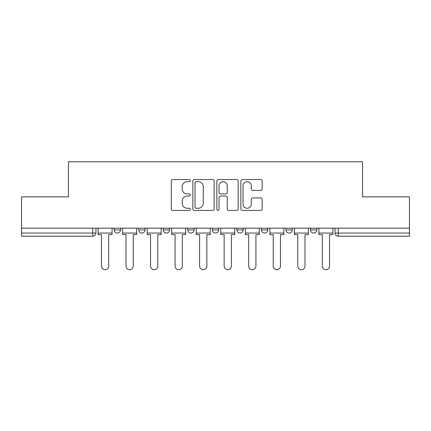 <?xml version="1.0" encoding="UTF-8"?>
<svg xmlns="http://www.w3.org/2000/svg" width="431" height="431" viewBox="0 0 431 431"><rect width="100%" height="100%" fill="white"/><g stroke="black" fill="none" stroke-linecap="round" stroke-linejoin="round"><path stroke-width="0.65" d="M190.335 180.621A1.083 1.083 0 0 0 189.252 179.538L172.847 179.538A1.546 1.546 0 0 0 171.301 181.085L171.301 208.873A1.546 1.546 0 0 0 172.847 210.42L189.252 210.42A1.083 1.083 0 0 0 190.335 209.337A1.083 1.083 0 0 0 189.252 208.259L187.129 208.259A4.94 4.94 0 0 1 182.189 203.319L182.189 201.002A4.94 4.94 0 0 1 187.129 196.062L189.252 196.062A1.083 1.083 0 0 0 190.335 194.979A1.083 1.083 0 0 0 189.252 193.896L187.129 193.896A4.94 4.94 0 0 1 182.189 188.956L182.189 186.639A4.94 4.94 0 0 1 187.129 181.699L189.252 181.699A1.083 1.083 0 0 0 190.335 180.621M310.509 228.171L310.509 229.901L316.801 229.901A3.146 3.146 0 0 1 313.655 233.047A3.146 3.146 0 0 1 310.509 229.901L310.509 228.171M261.434 228.171L261.434 229.901L267.721 229.901A3.146 3.146 0 0 1 264.575 233.047A3.146 3.146 0 0 1 261.434 229.901L261.434 228.171M236.894 228.171L236.894 229.901L243.186 229.901A3.146 3.146 0 0 1 240.04 233.047A3.146 3.146 0 0 1 236.894 229.901L236.894 228.171M187.814 228.171L187.814 229.901L194.106 229.901A3.146 3.146 0 0 1 190.96 233.047A3.146 3.146 0 0 1 187.814 229.901L187.814 228.171M260.626 190.427A1.546 1.546 0 0 0 262.167 188.88L262.167 181.085A1.546 1.546 0 0 0 260.626 179.538L242.405 179.538A1.546 1.546 0 0 0 240.859 181.085L240.859 208.873A1.546 1.546 0 0 0 242.405 210.42L260.626 210.42A1.546 1.546 0 0 0 262.167 208.873L262.167 199.456A1.546 1.546 0 0 0 260.626 197.91L252.825 197.91A1.546 1.546 0 0 0 251.284 199.456L251.284 204.127A4.132 4.132 0 0 1 247.152 208.259A4.132 4.132 0 0 1 243.019 204.127L243.019 185.831A4.132 4.132 0 0 1 247.152 181.699A4.132 4.132 0 0 1 251.284 185.831L251.284 188.88A1.546 1.546 0 0 0 252.825 190.427L260.626 190.427M21.55 228.171L21.55 196.865L68.427 196.865L68.427 161.787L362.573 161.787L362.573 196.865L409.45 196.865L409.45 228.171L21.55 228.171L21.55 233.047L95.951 233.047L95.951 228.171L95.951 233.047A3.146 3.146 0 0 1 92.805 236.193L21.55 236.193L21.55 233.047M214.148 181.085A1.546 1.546 0 0 0 212.607 179.538L194.386 179.538A1.546 1.546 0 0 0 192.84 181.085L192.84 208.873A1.546 1.546 0 0 0 194.386 210.42L212.607 210.42A1.546 1.546 0 0 0 214.148 208.873L214.148 181.085M218.393 179.538L236.614 179.538A1.546 1.546 0 0 1 238.16 181.085L238.16 208.873A1.546 1.546 0 0 1 236.614 210.42L228.818 210.42A1.546 1.546 0 0 1 227.272 208.873L227.272 197.603A1.546 1.546 0 0 0 225.731 196.062L220.559 196.062A1.546 1.546 0 0 0 219.013 197.603L219.013 209.337A1.083 1.083 0 0 1 217.93 210.42A1.083 1.083 0 0 1 216.852 209.337L216.852 181.085A1.546 1.546 0 0 1 218.393 179.538M335.049 228.171L335.049 233.047L409.45 233.047L409.45 236.193L338.195 236.193A3.146 3.146 0 0 1 335.049 233.047M409.45 228.171L409.45 233.047M316.801 228.171L316.801 229.901M292.261 228.171L292.261 229.901A3.146 3.146 0 0 1 289.115 233.047A3.146 3.146 0 0 1 285.968 229.901L292.261 229.901L292.261 228.171M285.968 228.171L285.968 229.901M267.721 228.171L267.721 229.901L267.721 228.171M243.186 229.901L243.186 228.171L243.186 229.901A3.146 3.146 0 0 1 240.04 233.047M218.646 228.171L218.646 229.901A3.146 3.146 0 0 1 215.5 233.047A3.146 3.146 0 0 1 212.354 229.901A3.146 3.146 0 0 0 215.5 233.047A3.146 3.146 0 0 0 218.646 229.901L218.646 228.171M212.354 228.171L212.354 229.901L218.646 229.901M194.106 228.171L194.106 229.901M169.566 228.171L169.566 229.901A3.146 3.146 0 0 1 166.425 233.047A3.146 3.146 0 0 1 163.279 229.901A3.146 3.146 0 0 0 166.425 233.047A3.146 3.146 0 0 0 169.566 229.901L163.279 229.901L163.279 228.171M138.739 228.171L138.739 229.901L145.031 229.901L145.031 228.171L145.031 229.901A3.146 3.146 0 0 1 141.885 233.047A3.146 3.146 0 0 1 138.739 229.901A3.146 3.146 0 0 0 141.885 233.047M114.199 228.171L114.199 229.901L120.491 229.901L120.491 228.171L120.491 229.901A3.146 3.146 0 0 1 117.345 233.047A3.146 3.146 0 0 1 114.199 229.901A3.146 3.146 0 0 0 117.345 233.047M92.805 228.171L92.805 236.193A3.146 3.146 0 0 0 95.951 233.047M196.083 181.699A1.083 1.083 0 0 0 195.006 182.782L195.006 207.176A1.083 1.083 0 0 0 196.083 208.259L198.325 208.259A4.94 4.94 0 0 0 203.265 203.319L203.265 186.639A4.94 4.94 0 0 0 198.325 181.699L196.083 181.699M227.272 185.906A4.132 4.132 0 0 0 223.145 181.78A4.132 4.132 0 0 0 219.013 185.906L219.013 192.355A1.546 1.546 0 0 0 220.559 193.896L225.731 193.896A1.546 1.546 0 0 0 227.272 192.355L227.272 185.906M98.074 233.047L98.074 234.62L101.457 234.62L101.457 266.078A3.62 3.62 0 0 0 105.078 269.698A3.62 3.62 0 0 0 108.693 266.078L108.693 234.62L112.076 234.62L112.076 233.047L98.074 233.047L98.074 228.171M112.076 233.047L112.076 228.171M122.614 233.047L122.614 234.62L125.997 234.62L125.997 266.078A3.62 3.62 0 0 0 129.612 269.698A3.62 3.62 0 0 0 133.233 266.078L133.233 234.62L136.616 234.62L136.616 233.047L122.614 233.047L122.614 228.171M136.616 233.047L136.616 228.171M147.154 233.047L147.154 234.62L150.538 234.62L150.538 266.078A3.62 3.62 0 0 0 154.153 269.698A3.62 3.62 0 0 0 157.773 266.078L157.773 234.62L161.151 234.62L161.151 233.047L147.154 233.047L147.154 228.171M161.151 233.047L161.151 228.171M171.694 233.047L171.694 234.62L175.072 234.62L175.072 266.078A3.62 3.62 0 0 0 178.693 269.698A3.62 3.62 0 0 0 182.308 266.078L182.308 234.62L185.691 234.62L185.691 233.047L171.694 233.047L171.694 228.171M185.691 233.047L185.691 228.171M196.229 233.047L196.229 234.62L199.612 234.62L199.612 266.078A3.62 3.62 0 0 0 203.233 269.698A3.62 3.62 0 0 0 206.848 266.078L206.848 234.62L210.231 234.62L210.231 233.047L196.229 233.047L196.229 228.171M210.231 233.047L210.231 228.171M220.769 233.047L220.769 234.62L224.152 234.62L224.152 266.078A3.62 3.62 0 0 0 227.767 269.698A3.62 3.62 0 0 0 231.388 266.078L231.388 234.62L234.771 234.62L234.771 233.047L220.769 233.047L220.769 228.171M234.771 233.047L234.771 228.171M245.309 233.047L245.309 234.62L248.692 234.62L248.692 266.078A3.62 3.62 0 0 0 252.307 269.698A3.62 3.62 0 0 0 255.928 266.078L255.928 234.62L259.306 234.62L259.306 233.047L245.309 233.047L245.309 228.171M259.306 233.047L259.306 228.171M269.849 233.047L269.849 234.62L273.227 234.62L273.227 266.078A3.62 3.62 0 0 0 276.847 269.698A3.62 3.62 0 0 0 280.462 266.078L280.462 234.62L283.846 234.62L283.846 233.047L269.849 233.047L269.849 228.171M283.846 233.047L283.846 228.171M294.384 233.047L294.384 234.62L297.767 234.62L297.767 266.078A3.62 3.62 0 0 0 301.388 269.698A3.62 3.62 0 0 0 305.003 266.078L305.003 234.62L308.386 234.62L308.386 233.047L294.384 233.047L294.384 228.171M308.386 233.047L308.386 228.171M318.924 233.047L318.924 234.62L322.307 234.62L322.307 266.078A3.62 3.62 0 0 0 325.922 269.698A3.62 3.62 0 0 0 329.543 266.078L329.543 234.62L332.926 234.62L332.926 233.047L318.924 233.047L318.924 228.171M332.926 233.047L332.926 228.171M338.195 228.171L338.195 236.193"/></g></svg>
